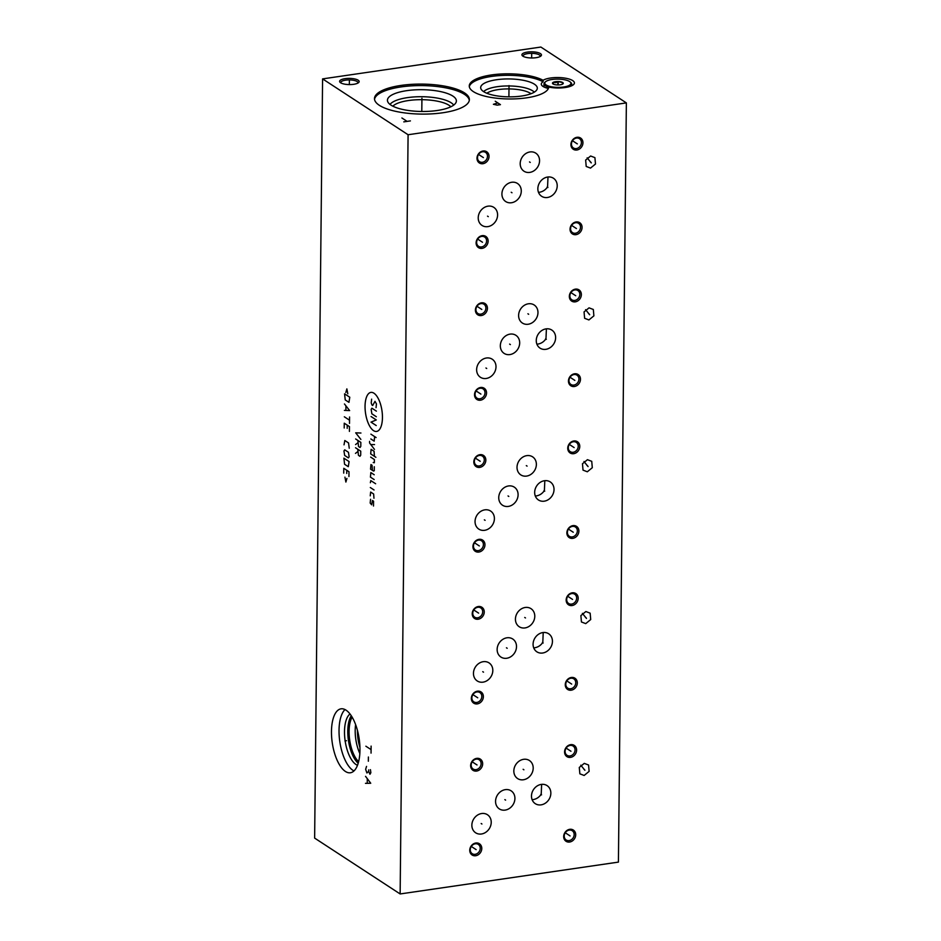 <?xml version="1.0" encoding="UTF-8"?>
<svg xmlns="http://www.w3.org/2000/svg" width="941" height="941" viewBox="0 0 941 941"><rect width="100%" height="100%" fill="white"/><g stroke="black" fill="none" stroke-linecap="round" stroke-linejoin="round"><path stroke-width="1.41" d="M314.635 838.102L322.587 78.891L408.088 134.739L400.137 893.95L314.635 838.102M345.394 771.444A32.312 13.597 81.7 0 1 331.644 737.074A32.312 13.597 81.7 0 1 341.054 708.832A32.312 13.597 81.7 0 1 346.029 710.149A32.312 13.597 81.7 0 1 359.791 744.531A32.312 13.597 81.7 0 1 350.381 772.773A32.312 13.597 81.7 0 1 345.394 771.444M322.587 78.891L540.863 47.05L626.365 102.898L618.413 862.109L400.137 893.95M408.088 134.739L626.365 102.898M470.641 765.598A6.693 5.693 -56.8 0 1 476.711 758.364A6.693 5.693 -56.8 0 1 482.662 763.845A6.693 5.693 -56.8 0 1 476.581 771.067A6.693 5.693 -56.8 0 1 470.641 765.598M469.747 850.252A6.693 5.693 -56.8 0 1 475.828 843.018A6.693 5.693 -56.8 0 1 481.78 848.5A6.693 5.693 -56.8 0 1 475.699 855.734A6.693 5.693 -56.8 0 1 469.747 850.252M563.683 836.549A6.693 5.693 -56.8 0 1 569.764 829.315A6.693 5.693 -56.8 0 1 575.704 834.796A6.693 5.693 -56.8 0 1 569.634 842.03A6.693 5.693 -56.8 0 1 563.683 836.549M564.576 751.894A6.693 5.693 -56.8 0 1 570.646 744.66A6.693 5.693 -56.8 0 1 576.598 750.142A6.693 5.693 -56.8 0 1 570.517 757.376A6.693 5.693 -56.8 0 1 564.576 751.894M481.439 833.997A10.786 9.175 -56.8 0 1 475.652 832.797A10.786 9.175 -56.8 0 1 472.394 821.858A10.786 9.175 -56.8 0 1 481.651 813.53A10.786 9.175 -56.8 0 1 487.45 814.73A10.786 9.175 -56.8 0 1 490.696 825.657A10.786 9.175 -56.8 0 1 481.439 833.997M505.129 810.107A10.786 9.175 -56.8 0 1 499.342 808.907A10.786 9.175 -56.8 0 1 496.083 797.98A10.786 9.175 -56.8 0 1 505.341 789.64A10.786 9.175 -56.8 0 1 511.128 790.84A10.786 9.175 -56.8 0 1 514.386 801.779A10.786 9.175 -56.8 0 1 505.129 810.107M523.408 779.771A10.786 9.175 -56.8 0 1 517.621 778.572A10.786 9.175 -56.8 0 1 514.362 767.644A10.786 9.175 -56.8 0 1 523.619 759.316A10.786 9.175 -56.8 0 1 529.418 760.516A10.786 9.175 -56.8 0 1 532.665 771.444A10.786 9.175 -56.8 0 1 523.408 779.771M541.063 804.861A10.786 9.175 -56.8 0 1 535.276 803.661A10.786 9.175 -56.8 0 1 532.018 792.734A10.786 9.175 -56.8 0 1 541.275 784.406A10.786 9.175 -56.8 0 1 547.074 785.606A10.786 9.175 -56.8 0 1 550.32 796.533A10.786 9.175 -56.8 0 1 541.063 804.861M584.138 775.466L579.856 773.82L579.28 767.444L584.267 763.374L588.56 765.009L589.125 771.385L584.138 775.466M472.229 613.755A6.693 5.693 -56.8 0 1 478.31 606.522A6.693 5.693 -56.8 0 1 484.25 612.003A6.693 5.693 -56.8 0 1 478.169 619.225A6.693 5.693 -56.8 0 1 472.229 613.755M471.347 698.41A6.693 5.693 -56.8 0 1 477.416 691.176A6.693 5.693 -56.8 0 1 483.368 696.658A6.693 5.693 -56.8 0 1 477.287 703.892A6.693 5.693 -56.8 0 1 471.347 698.41M565.27 684.707A6.693 5.693 -56.8 0 1 571.352 677.473A6.693 5.693 -56.8 0 1 577.303 682.954A6.693 5.693 -56.8 0 1 571.222 690.188A6.693 5.693 -56.8 0 1 565.27 684.707M566.164 600.052A6.693 5.693 -56.8 0 1 572.234 592.818A6.693 5.693 -56.8 0 1 578.186 598.3A6.693 5.693 -56.8 0 1 572.104 605.534A6.693 5.693 -56.8 0 1 566.164 600.052M483.027 682.154A10.786 9.175 -56.8 0 1 477.24 680.955A10.786 9.175 -56.8 0 1 473.993 670.016A10.786 9.175 -56.8 0 1 483.251 661.688A10.786 9.175 -56.8 0 1 489.038 662.887A10.786 9.175 -56.8 0 1 492.284 673.815A10.786 9.175 -56.8 0 1 483.027 682.154M506.717 658.265A10.786 9.175 -56.8 0 1 500.93 657.065A10.786 9.175 -56.8 0 1 497.671 646.138A10.786 9.175 -56.8 0 1 506.928 637.798A10.786 9.175 -56.8 0 1 512.727 638.998A10.786 9.175 -56.8 0 1 515.974 649.937A10.786 9.175 -56.8 0 1 506.717 658.265M524.996 627.929A10.786 9.175 -56.8 0 1 519.209 626.73A10.786 9.175 -56.8 0 1 515.962 615.802A10.786 9.175 -56.8 0 1 525.207 607.474A10.786 9.175 -56.8 0 1 531.006 608.674A10.786 9.175 -56.8 0 1 534.253 619.601A10.786 9.175 -56.8 0 1 524.996 627.929M542.651 653.019A10.786 9.175 -56.8 0 1 536.864 651.819A10.786 9.175 -56.8 0 1 533.618 640.892A10.786 9.175 -56.8 0 1 542.875 632.564A10.786 9.175 -56.8 0 1 548.662 633.763A10.786 9.175 -56.8 0 1 551.908 644.691A10.786 9.175 -56.8 0 1 542.651 653.019M585.725 623.624L581.444 621.977L580.879 615.602L585.855 611.532L590.148 613.167L590.713 619.543L585.725 623.624M473.817 461.913A6.693 5.693 -56.8 0 1 479.898 454.679A6.693 5.693 -56.8 0 1 485.838 460.161A6.693 5.693 -56.8 0 1 479.769 467.383A6.693 5.693 -56.8 0 1 473.817 461.913M472.935 546.568A6.693 5.693 -56.8 0 1 479.004 539.334A6.693 5.693 -56.8 0 1 484.956 544.815A6.693 5.693 -56.8 0 1 478.875 552.049A6.693 5.693 -56.8 0 1 472.935 546.568M566.87 532.865A6.693 5.693 -56.8 0 1 572.94 525.631A6.693 5.693 -56.8 0 1 578.891 531.112A6.693 5.693 -56.8 0 1 572.81 538.346A6.693 5.693 -56.8 0 1 566.87 532.865M567.752 448.21A6.693 5.693 -56.8 0 1 573.834 440.976A6.693 5.693 -56.8 0 1 579.774 446.457A6.693 5.693 -56.8 0 1 573.692 453.691A6.693 5.693 -56.8 0 1 567.752 448.21M484.627 530.312A10.786 9.175 -56.8 0 1 478.828 529.113A10.786 9.175 -56.8 0 1 475.581 518.173A10.786 9.175 -56.8 0 1 484.838 509.846A10.786 9.175 -56.8 0 1 490.626 511.045A10.786 9.175 -56.8 0 1 493.872 521.973A10.786 9.175 -56.8 0 1 484.627 530.312M508.305 506.423A10.786 9.175 -56.8 0 1 502.518 505.223A10.786 9.175 -56.8 0 1 499.271 494.296A10.786 9.175 -56.8 0 1 508.516 485.956A10.786 9.175 -56.8 0 1 514.315 487.156A10.786 9.175 -56.8 0 1 517.562 498.095A10.786 9.175 -56.8 0 1 508.305 506.423M526.584 476.087A10.786 9.175 -56.8 0 1 520.796 474.887A10.786 9.175 -56.8 0 1 517.55 463.96A10.786 9.175 -56.8 0 1 526.807 455.632A10.786 9.175 -56.8 0 1 532.594 456.832A10.786 9.175 -56.8 0 1 535.841 467.759A10.786 9.175 -56.8 0 1 526.584 476.087M544.251 501.177A10.786 9.175 -56.8 0 1 538.452 499.977A10.786 9.175 -56.8 0 1 535.206 489.049A10.786 9.175 -56.8 0 1 544.463 480.722A10.786 9.175 -56.8 0 1 550.25 481.921A10.786 9.175 -56.8 0 1 553.496 492.849A10.786 9.175 -56.8 0 1 544.251 501.177M587.325 471.782L583.032 470.135L582.467 463.76L587.443 459.69L591.736 461.325L592.301 467.701L587.325 471.782M475.405 310.071A6.693 5.693 -56.8 0 1 481.486 302.837A6.693 5.693 -56.8 0 1 487.426 308.319A6.693 5.693 -56.8 0 1 481.357 315.541A6.693 5.693 -56.8 0 1 475.405 310.071M474.523 394.726A6.693 5.693 -56.8 0 1 480.604 387.492A6.693 5.693 -56.8 0 1 486.544 392.973A6.693 5.693 -56.8 0 1 480.463 400.207A6.693 5.693 -56.8 0 1 474.523 394.726M568.458 381.023A6.693 5.693 -56.8 0 1 574.528 373.789A6.693 5.693 -56.8 0 1 580.479 379.27A6.693 5.693 -56.8 0 1 574.398 386.504A6.693 5.693 -56.8 0 1 568.458 381.023M569.34 296.368A6.693 5.693 -56.8 0 1 575.422 289.134A6.693 5.693 -56.8 0 1 581.362 294.615A6.693 5.693 -56.8 0 1 575.292 301.849A6.693 5.693 -56.8 0 1 569.34 296.368M486.215 378.47A10.786 9.175 -56.8 0 1 480.416 377.27A10.786 9.175 -56.8 0 1 477.169 366.331A10.786 9.175 -56.8 0 1 486.426 358.003A10.786 9.175 -56.8 0 1 492.214 359.203A10.786 9.175 -56.8 0 1 495.472 370.131A10.786 9.175 -56.8 0 1 486.215 378.47M509.893 354.581A10.786 9.175 -56.8 0 1 504.105 353.381A10.786 9.175 -56.8 0 1 500.859 342.453A10.786 9.175 -56.8 0 1 510.116 334.114A10.786 9.175 -56.8 0 1 515.903 335.314A10.786 9.175 -56.8 0 1 519.15 346.241A10.786 9.175 -56.8 0 1 509.893 354.581M528.183 324.245A10.786 9.175 -56.8 0 1 522.384 323.045A10.786 9.175 -56.8 0 1 519.138 312.118A10.786 9.175 -56.8 0 1 528.395 303.79A10.786 9.175 -56.8 0 1 534.182 304.99A10.786 9.175 -56.8 0 1 537.44 315.917A10.786 9.175 -56.8 0 1 528.183 324.245M545.839 349.334A10.786 9.175 -56.8 0 1 540.04 348.135A10.786 9.175 -56.8 0 1 536.793 337.207A10.786 9.175 -56.8 0 1 546.051 328.88A10.786 9.175 -56.8 0 1 551.838 330.079A10.786 9.175 -56.8 0 1 555.096 341.007A10.786 9.175 -56.8 0 1 545.839 349.334M588.913 319.94L584.62 318.293L584.055 311.918L589.042 307.848L593.324 309.483L593.889 315.858L588.913 319.94M476.993 158.229A6.693 5.693 -56.8 0 1 483.074 150.995A6.693 5.693 -56.8 0 1 489.026 156.477A6.693 5.693 -56.8 0 1 482.945 163.699A6.693 5.693 -56.8 0 1 476.993 158.229M476.111 242.884A6.693 5.693 -56.8 0 1 482.192 235.65A6.693 5.693 -56.8 0 1 488.132 241.131A6.693 5.693 -56.8 0 1 482.063 248.365A6.693 5.693 -56.8 0 1 476.111 242.884M570.046 229.181A6.693 5.693 -56.8 0 1 576.127 221.947A6.693 5.693 -56.8 0 1 582.067 227.428A6.693 5.693 -56.8 0 1 575.986 234.662A6.693 5.693 -56.8 0 1 570.046 229.181M570.928 144.526A6.693 5.693 -56.8 0 1 577.009 137.292A6.693 5.693 -56.8 0 1 582.95 142.773A6.693 5.693 -56.8 0 1 576.88 150.007A6.693 5.693 -56.8 0 1 570.928 144.526M487.803 226.628A10.786 9.175 -56.8 0 1 482.015 225.428A10.786 9.175 -56.8 0 1 478.757 214.489A10.786 9.175 -56.8 0 1 488.014 206.161A10.786 9.175 -56.8 0 1 493.802 207.361A10.786 9.175 -56.8 0 1 497.06 218.288A10.786 9.175 -56.8 0 1 487.803 226.628M511.492 202.738A10.786 9.175 -56.8 0 1 505.693 201.539A10.786 9.175 -56.8 0 1 502.447 190.611A10.786 9.175 -56.8 0 1 511.704 182.272A10.786 9.175 -56.8 0 1 517.491 183.471A10.786 9.175 -56.8 0 1 520.749 194.399A10.786 9.175 -56.8 0 1 511.492 202.738M529.771 172.403A10.786 9.175 -56.8 0 1 523.972 171.203A10.786 9.175 -56.8 0 1 520.726 160.276A10.786 9.175 -56.8 0 1 529.983 151.948A10.786 9.175 -56.8 0 1 535.77 153.148A10.786 9.175 -56.8 0 1 539.028 164.075A10.786 9.175 -56.8 0 1 529.771 172.403M547.427 197.492A10.786 9.175 -56.8 0 1 541.64 196.293A10.786 9.175 -56.8 0 1 538.381 185.365A10.786 9.175 -56.8 0 1 547.638 177.037A10.786 9.175 -56.8 0 1 553.437 178.237A10.786 9.175 -56.8 0 1 556.684 189.165A10.786 9.175 -56.8 0 1 547.427 197.492M590.501 168.098L586.208 166.451L585.643 160.076L590.63 156.006L594.912 157.641L595.488 164.016L590.501 168.098M345.076 78.668A9.775 3.094 -179.4 0 1 355.898 79.244A9.775 3.094 -179.4 0 1 358.592 82.62A9.775 3.094 -179.4 0 1 353.698 84.302A9.775 3.094 -179.4 0 1 340.16 82.42A9.775 3.094 -179.4 0 1 345.076 78.668M527.372 52.084A9.775 3.094 -179.4 0 1 538.193 52.649A9.775 3.094 -179.4 0 1 540.887 56.025A9.775 3.094 -179.4 0 1 535.994 57.707A9.775 3.094 -179.4 0 1 522.455 55.825A9.775 3.094 -179.4 0 1 527.372 52.084M379.341 105.31A47.45 14.997 -179.4 0 1 374.483 98.605A47.45 14.997 -179.4 0 1 411.264 84.372A47.45 14.997 -179.4 0 1 464.513 92.888A47.45 14.997 -179.4 0 1 469.371 99.593A47.45 14.997 -179.4 0 1 432.589 113.814A47.45 14.997 -179.4 0 1 379.341 105.31M543.11 80.267A16.55 5.234 -179.4 0 1 557.978 77.538A16.55 5.234 -179.4 0 1 572.716 80.608A16.55 5.234 -179.4 0 1 574.41 82.949A16.55 5.234 -179.4 0 1 565.682 87.454A16.55 5.234 -179.4 0 1 548.744 87.054A39.745 12.562 -179.4 0 1 508.493 98.958A39.745 12.562 -179.4 0 1 469.265 85.984A39.745 12.562 -179.4 0 1 498.483 74.174A39.745 12.562 -179.4 0 1 543.11 80.267L543.098 81.761A39.745 12.562 0.6 0 0 499.612 75.586A39.745 12.562 0.6 0 0 469.324 86.725M541.628 784.359L541.216 794.263C539.146 797.286 536.417 799.074 533.041 799.627L532.135 799.709M543.216 632.517L542.804 642.421C540.734 645.444 538.017 647.232 534.629 647.784L533.723 647.867M544.815 480.675L544.392 490.579C542.322 493.602 539.605 495.389 536.217 495.942L535.311 496.025M546.403 328.832L545.98 338.736C543.922 341.759 541.193 343.547 537.805 344.1L536.899 344.183M547.991 176.99L547.568 186.894C545.509 189.917 542.781 191.705 539.405 192.258L538.487 192.34M531.042 93.712A24.16 7.634 0.6 0 0 530.583 93.394A24.16 7.634 -179.4 0 0 508.434 88.913A24.16 7.634 -179.4 0 0 486.826 93.253M483.615 91.618A26.501 8.375 -179.4 0 1 506.858 85.96A26.501 8.375 -179.4 0 1 532.712 90.865A26.501 8.375 0.6 0 1 534.288 92.147M483.58 91.595A28.324 8.951 0.6 0 0 514.115 96.747A28.324 8.951 0.6 0 0 537.193 88.983A28.324 8.951 0.6 0 0 534.406 84.184A28.324 8.951 -179.4 0 0 501.4 79.197A28.324 8.951 -179.4 0 0 480.78 88.395A28.324 8.951 -179.4 0 0 483.58 91.595M548.38 88.466A16.55 5.234 -179.4 0 1 542.992 86.431A16.55 5.234 -179.4 0 1 541.298 84.09A16.55 5.234 -179.4 0 1 543.098 81.761M543.369 86.666A16.55 5.234 -179.4 0 1 543.957 86.36M359.933 747.354A23.078 9.716 81.7 0 1 357.462 730.463M359.827 753.494A25.442 10.716 81.7 0 1 355.616 724.605M358.615 761.657A25.442 10.716 81.7 0 1 349.711 740.214A25.442 10.716 81.7 0 1 352.122 717.124M358.333 762.739A25.96 10.927 81.7 0 1 348.688 740.367A25.96 10.927 81.7 0 1 351.546 716.172M358.192 763.233A26.595 11.198 81.7 0 1 348.429 740.402A26.595 11.198 81.7 0 1 351.264 715.736M350.005 713.984A26.595 11.198 81.7 0 0 344.924 739.167A26.595 11.198 81.7 0 0 355.969 764.492A26.595 11.198 -98.3 0 0 357.486 765.28M353.969 770.938A32.312 13.597 -98.3 0 1 352.946 770.35A32.312 13.597 81.7 0 1 339.654 740.52A32.312 13.597 81.7 0 1 345.018 709.561M392.844 106.18A30.312 9.586 -179.4 0 1 419.415 99.687A30.312 9.586 -179.4 0 1 449.033 105.286A30.312 9.586 0.6 0 1 450.857 106.78M453.715 105.098A32.653 10.327 0.6 0 0 451.151 102.769A32.653 10.327 -179.4 0 0 418.086 96.747A32.653 10.327 -179.4 0 0 390.021 104.427M390.974 105.11A34.476 10.904 -179.4 0 1 387.563 101.205A34.476 10.904 -179.4 0 1 412.676 90.007A34.476 10.904 -179.4 0 1 452.856 96.076A34.476 10.904 0.6 0 1 456.232 101.922A34.476 10.904 0.6 0 1 428.143 111.367A34.476 10.904 0.6 0 1 390.974 105.11M469.312 100.346A47.45 14.997 0.6 0 0 464.501 94.382A47.45 14.997 -179.4 0 0 412.405 85.807A47.45 14.997 -179.4 0 0 374.53 99.346M340.889 82.937A8.575 2.705 -179.4 0 1 340.807 82.537A8.575 2.705 -179.4 0 1 345.594 80.161A8.575 2.705 -179.4 0 1 357.945 82.726A8.575 2.705 -179.4 0 1 357.851 83.114M523.184 56.342A8.575 2.705 -179.4 0 1 523.102 55.954A8.575 2.705 -179.4 0 1 527.889 53.578A8.575 2.705 -179.4 0 1 540.24 56.131A8.575 2.705 -179.4 0 1 540.146 56.519M476.193 759.128A5.54 4.705 -56.8 0 1 479.169 759.752A5.54 4.705 -56.8 0 1 481.11 763.657A5.54 4.705 -56.8 0 1 476.087 769.644A5.54 4.705 -56.8 0 1 473.111 769.02A5.54 4.705 -56.8 0 1 471.17 765.115A5.54 4.705 -56.8 0 1 476.193 759.128M475.311 843.783A5.54 4.705 -56.8 0 1 478.287 844.406A5.54 4.705 -56.8 0 1 480.228 848.323A5.54 4.705 -56.8 0 1 475.193 854.299A5.54 4.705 -56.8 0 1 472.217 853.687A5.54 4.705 -56.8 0 1 470.277 849.77A5.54 4.705 -56.8 0 1 475.311 843.783M569.246 830.08A5.54 4.705 -56.8 0 1 572.21 830.703A5.54 4.705 -56.8 0 1 574.163 834.62A5.54 4.705 -56.8 0 1 569.129 840.595A5.54 4.705 -56.8 0 1 566.153 839.984A5.54 4.705 -56.8 0 1 564.212 836.067A5.54 4.705 -56.8 0 1 569.246 830.08M570.128 745.425A5.54 4.705 -56.8 0 1 573.104 746.048A5.54 4.705 -56.8 0 1 575.045 749.953A5.54 4.705 -56.8 0 1 570.023 755.941A5.54 4.705 -56.8 0 1 567.047 755.317A5.54 4.705 -56.8 0 1 565.094 751.412A5.54 4.705 -56.8 0 1 570.128 745.425M477.781 607.286A5.54 4.705 -56.8 0 1 480.757 607.91A5.54 4.705 -56.8 0 1 482.698 611.815A5.54 4.705 -56.8 0 1 477.675 617.802A5.54 4.705 -56.8 0 1 474.699 617.178A5.54 4.705 -56.8 0 1 472.758 613.273A5.54 4.705 -56.8 0 1 477.781 607.286M476.899 691.941A5.54 4.705 -56.8 0 1 479.875 692.564A5.54 4.705 -56.8 0 1 481.816 696.481A5.54 4.705 -56.8 0 1 476.793 702.457A5.54 4.705 -56.8 0 1 473.817 701.845A5.54 4.705 -56.8 0 1 471.864 697.928A5.54 4.705 -56.8 0 1 476.899 691.941M570.834 678.238A5.54 4.705 -56.8 0 1 573.81 678.861A5.54 4.705 -56.8 0 1 575.751 682.778A5.54 4.705 -56.8 0 1 570.716 688.753A5.54 4.705 -56.8 0 1 567.741 688.142A5.54 4.705 -56.8 0 1 565.8 684.225A5.54 4.705 -56.8 0 1 570.834 678.238M571.716 593.583A5.54 4.705 -56.8 0 1 574.692 594.206A5.54 4.705 -56.8 0 1 576.633 598.111A5.54 4.705 -56.8 0 1 571.61 604.098A5.54 4.705 -56.8 0 1 568.635 603.475A5.54 4.705 -56.8 0 1 566.694 599.57A5.54 4.705 -56.8 0 1 571.716 593.583M479.369 455.444A5.54 4.705 -56.8 0 1 482.345 456.067A5.54 4.705 -56.8 0 1 484.297 459.973A5.54 4.705 -56.8 0 1 479.263 465.96A5.54 4.705 -56.8 0 1 476.287 465.336A5.54 4.705 -56.8 0 1 474.346 461.431A5.54 4.705 -56.8 0 1 479.369 455.444M478.487 540.099A5.54 4.705 -56.8 0 1 481.463 540.722A5.54 4.705 -56.8 0 1 483.403 544.639A5.54 4.705 -56.8 0 1 478.381 550.614A5.54 4.705 -56.8 0 1 475.405 550.003A5.54 4.705 -56.8 0 1 473.464 546.086A5.54 4.705 -56.8 0 1 478.487 540.099M572.422 526.395A5.54 4.705 -56.8 0 1 575.398 527.019A5.54 4.705 -56.8 0 1 577.339 530.936A5.54 4.705 -56.8 0 1 572.316 536.911A5.54 4.705 -56.8 0 1 569.34 536.299A5.54 4.705 -56.8 0 1 567.388 532.383A5.54 4.705 -56.8 0 1 572.422 526.395M573.304 441.741A5.54 4.705 -56.8 0 1 576.28 442.364A5.54 4.705 -56.8 0 1 578.221 446.269A5.54 4.705 -56.8 0 1 573.198 452.256A5.54 4.705 -56.8 0 1 570.222 451.633A5.54 4.705 -56.8 0 1 568.282 447.728A5.54 4.705 -56.8 0 1 573.304 441.741M480.969 303.602A5.54 4.705 -56.8 0 1 483.945 304.225A5.54 4.705 -56.8 0 1 485.885 308.13A5.54 4.705 -56.8 0 1 480.851 314.118A5.54 4.705 -56.8 0 1 477.875 313.494A5.54 4.705 -56.8 0 1 475.934 309.589A5.54 4.705 -56.8 0 1 480.969 303.602M480.075 388.257A5.54 4.705 -56.8 0 1 483.051 388.88A5.54 4.705 -56.8 0 1 484.991 392.797A5.54 4.705 -56.8 0 1 479.969 398.772A5.54 4.705 -56.8 0 1 476.993 398.161A5.54 4.705 -56.8 0 1 475.052 394.244A5.54 4.705 -56.8 0 1 480.075 388.257M574.01 374.553A5.54 4.705 -56.8 0 1 576.986 375.177A5.54 4.705 -56.8 0 1 578.927 379.094A5.54 4.705 -56.8 0 1 573.904 385.069A5.54 4.705 -56.8 0 1 570.928 384.457A5.54 4.705 -56.8 0 1 568.987 380.54A5.54 4.705 -56.8 0 1 574.01 374.553M574.892 289.899A5.54 4.705 -56.8 0 1 577.868 290.522A5.54 4.705 -56.8 0 1 579.821 294.427A5.54 4.705 -56.8 0 1 574.786 300.414A5.54 4.705 -56.8 0 1 571.81 299.791A5.54 4.705 -56.8 0 1 569.87 295.886A5.54 4.705 -56.8 0 1 574.892 289.899M482.557 151.76A5.54 4.705 -56.8 0 1 485.532 152.383A5.54 4.705 -56.8 0 1 487.473 156.288A5.54 4.705 -56.8 0 1 482.439 162.275A5.54 4.705 -56.8 0 1 479.475 161.652A5.54 4.705 -56.8 0 1 477.522 157.747A5.54 4.705 -56.8 0 1 482.557 151.76M481.663 236.414A5.54 4.705 -56.8 0 1 484.639 237.038A5.54 4.705 -56.8 0 1 486.591 240.955A5.54 4.705 -56.8 0 1 481.557 246.93A5.54 4.705 -56.8 0 1 478.581 246.319A5.54 4.705 -56.8 0 1 476.64 242.402A5.54 4.705 -56.8 0 1 481.663 236.414M575.598 222.711A5.54 4.705 -56.8 0 1 578.574 223.335A5.54 4.705 -56.8 0 1 580.515 227.251A5.54 4.705 -56.8 0 1 575.492 233.227A5.54 4.705 -56.8 0 1 572.516 232.615A5.54 4.705 -56.8 0 1 570.575 228.698A5.54 4.705 -56.8 0 1 575.598 222.711M576.492 138.056A5.54 4.705 -56.8 0 1 579.468 138.68A5.54 4.705 -56.8 0 1 581.409 142.585A5.54 4.705 -56.8 0 1 576.374 148.572A5.54 4.705 -56.8 0 1 573.398 147.949A5.54 4.705 -56.8 0 1 571.458 144.044A5.54 4.705 -56.8 0 1 576.492 138.056M563.624 87.007A13.08 4.129 -179.4 0 1 549.156 86.243A13.08 4.129 -179.4 0 1 545.545 81.738A13.08 4.129 -179.4 0 1 552.096 79.479A13.08 4.129 -179.4 0 1 570.199 81.996A13.08 4.129 -179.4 0 1 563.624 87.007M555.484 81.691A5.387 1.706 0.6 0 0 552.767 83.761A5.387 1.706 0.6 0 0 560.236 84.796A5.387 1.706 0.6 0 0 562.941 83.867A5.387 1.706 0.6 0 0 561.448 81.996A5.387 1.706 0.6 0 0 555.484 81.691M548.732 87.207A13.868 4.387 -179.4 0 1 543.992 83.843A13.868 4.387 -179.4 0 1 544.792 82.385L545.545 81.738M570.199 81.996L570.94 82.667A13.868 4.387 -179.4 0 1 571.716 84.137A13.868 4.387 -179.4 0 1 568.611 86.854M562.295 84.267L562.659 82.585L558.213 81.596L555.813 82.632L553.414 82.302L553.402 84.161M553.061 83.984L553.414 82.302M558.213 81.596L558.178 84.949M344.947 740.908L346.488 740.685L344.947 740.908M382.446 417.604A19.737 8.316 -98.3 0 0 373.942 393.197A19.737 8.316 -98.3 0 0 365.049 406.23A19.737 8.316 -98.3 0 0 373.553 430.649A19.737 8.316 -98.3 0 0 382.446 417.604M376.035 407.676L376.459 403.912L374.989 401.337L372.695 405.489L371.942 404.995L371.225 402.913L371.636 399.149M376.318 416.734L371.86 413.805L371.154 409.323L371.918 408.206L376.376 411.123M371.072 416.534L376.282 419.933L371.013 422.133L376.224 425.544M370.895 434.154L376.106 437.553M370.836 438.953L374.189 441.141L374.612 436.577M369.566 441.353L369.554 442.952L374.483 449.398M374.53 444.587L370.778 444.564M374.412 456.338L374.083 451.292L371.107 449.339L370.683 453.903L375.894 457.302M373.212 462.549L374.342 462.749L374.377 459.537L370.648 457.103M372.389 470.335L372.06 465.289L370.954 464.56L370.531 469.124L373.506 471.065L374.259 470.747L374.295 466.748M374.212 474.758L370.86 472.57L370.436 477.134L374.165 479.557M375.624 483.745L370.778 480.58L370.378 482.733M370.331 487.544L374.059 489.979M373.965 498.248L373.636 494.001L370.66 492.061L370.248 495.825M370.589 499.271L370.166 503.023L371.648 504.799L372.448 500.483L373.565 501.212L373.506 506.023M360.932 433.025L355.698 432.825L360.874 439.423M357.862 440.423L358.545 446.516L360.038 447.481L360.791 446.375L360.838 442.364L355.627 438.965M357.839 442.823L355.569 444.564M357.768 449.233L358.45 455.326L359.944 456.291L360.709 455.185L360.744 451.174L355.533 447.775M357.745 451.633L355.475 453.374M347.805 393.797L346.864 388.88L345.817 392.503M344.559 393.832L345.241 399.925L348.97 402.348L349.77 397.231L344.559 393.832M344.382 410.382L349.629 410.582L344.453 403.971M345.935 406.018L345.888 410.288M344.324 416.792L349.534 420.192M349.558 416.992L349.499 423.403M349.417 431.401L349.464 426.602L344.253 423.203L344.206 428.002M347.194 428.343L347.229 425.144M349.24 448.222L348.546 442.929L344.818 440.506L344.03 444.822M344.724 449.845L343.959 450.962L344.665 455.456L348.382 457.879L349.146 456.773L348.441 452.28L344.724 449.845M343.888 458.173L344.571 464.266L348.288 466.689L349.099 461.572L343.888 458.173M348.935 476.522L348.993 471.723L343.783 468.312L343.724 473.123M346.723 473.464L346.759 470.265M344.935 477.134L345.888 482.051L346.923 478.428M371.119 746.107L371.048 753.118M371.083 749.612L365.873 746.213M368.39 757.023L368.343 761.222M366.543 766.397L365.637 769.338L366.908 772.984L368.672 771.326L369.954 774.278L370.848 772.737L370.436 769.656M368.684 769.914L368.672 771.326M365.484 783.347L370.73 783.253L365.555 776.349M367.284 778.877L367.237 783.088M476.275 764.468L477.028 764.962M476.134 764.386L472.194 761.81M475.381 849.135L476.146 849.629M475.252 849.041L471.312 846.465M569.317 835.432L570.07 835.926M569.187 835.337L565.247 832.761M570.199 750.765L570.964 751.259M570.07 750.683L566.129 748.107M481.169 823.516L481.921 824.01M504.858 799.627L505.611 800.121M523.137 769.303L523.89 769.797M540.793 794.38L541.545 794.874M583.832 769.173L584.584 769.667M584.902 770.279L580.797 765.198M477.863 612.626L478.616 613.12M477.734 612.544L473.782 609.968M476.969 697.293L477.734 697.787M476.84 697.199L472.9 694.623M570.905 683.589L571.669 684.083M570.775 683.495L566.835 680.919M571.799 598.923L572.551 599.417M571.658 598.841L567.717 596.265M482.757 671.674L483.521 672.168M506.446 647.784L507.199 648.278M524.725 617.461L525.49 617.955M542.381 642.538L543.145 643.032M585.42 617.331L586.172 617.825M586.49 618.437L582.385 613.356M479.451 460.784L480.204 461.278M479.322 460.702L475.381 458.126M478.569 545.451L479.322 545.945M478.428 545.357L474.487 542.781M572.493 531.747L573.257 532.241M572.363 531.653L568.423 529.077M573.387 447.081L574.139 447.575M573.257 446.999L569.305 444.423M484.344 519.832L485.109 520.326M508.034 495.942L508.799 496.436M526.313 465.619L527.078 466.113M543.969 490.696L544.733 491.19M587.008 465.489L587.76 465.983M588.078 466.595L583.985 461.513M481.039 308.942L481.804 309.436M480.91 308.86L476.969 306.284M480.157 393.597L480.91 394.103M480.028 393.514L476.075 390.938M574.092 379.905L574.845 380.399M573.951 379.811L570.011 377.235M574.975 295.239L575.727 295.733M574.845 295.156L570.905 292.58M485.944 367.99L486.697 368.484M509.622 344.1L510.387 344.594M527.913 313.776L528.666 314.27M545.568 338.854L546.321 339.348M588.596 313.647L589.348 314.141M589.678 314.753L585.573 309.671M482.627 157.1L483.392 157.594M482.498 157.018L478.557 154.442M481.745 241.755L482.498 242.26M481.616 241.672L477.675 239.096M575.68 228.063L576.433 228.557M575.551 227.969L571.599 225.393M576.562 143.397L577.327 143.891M576.433 143.314L572.493 140.738M487.532 216.148L488.285 216.642M511.222 192.258L511.975 192.752M529.501 161.923L530.254 162.428M547.156 187.012L547.909 187.506M590.183 161.805L590.948 162.299M591.266 162.911L587.16 157.829M349.382 82.302L349.393 80.667M349.37 82.632L349.358 84.572M531.677 55.707L531.689 54.084M531.665 56.037L531.653 57.989M421.921 99.911L421.933 98.287L421.921 99.911M421.909 100.593L421.791 111.497M410.417 120.895L403.795 121.871M407.1 121.389L401.901 117.978M508.999 87.207L509.022 85.584L508.999 87.207M508.999 87.889L508.905 96.841M497.836 102.945L493.402 104.286L497.13 105.133L500.447 104.651L495.237 101.24M557.86 83.584L557.872 81.961L557.86 83.584M557.837 84.949L557.86 83.243M571.716 84.137L571.693 85.772M543.992 83.843L543.957 86.984"/></g></svg>
